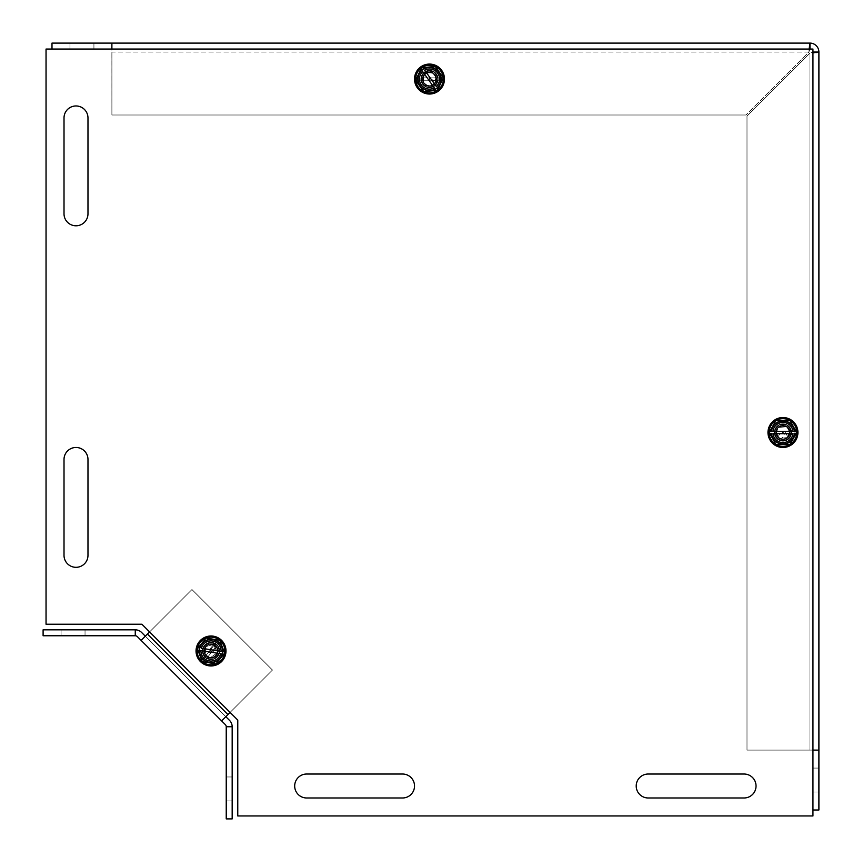 <?xml version="1.0" encoding="UTF-8"?>
<svg xmlns="http://www.w3.org/2000/svg" width="862" height="862" viewBox="0 0 862 862"><rect width="100%" height="100%" fill="white"/><g stroke="black" fill="none" stroke-linecap="round" stroke-linejoin="round"><path stroke-width="0.65" stroke-dasharray="4.31 3.23" d="M87.978 459.468A11.982 11.982 0 0 0 75.996 447.475A11.982 11.982 0 0 0 64.014 459.468L64.014 555.322A11.982 11.982 0 0 0 75.996 567.315A11.982 11.982 0 0 0 87.978 555.322L87.978 459.468A11.982 11.982 0 0 0 75.996 447.475A11.982 11.982 0 0 0 64.014 459.468L64.014 555.322A11.982 11.982 0 0 0 75.996 567.315A11.982 11.982 0 0 0 87.978 555.322L87.978 459.468L87.978 555.322M87.978 117.943A11.982 11.982 0 0 0 75.996 105.961A11.982 11.982 0 0 0 64.014 117.943L64.014 213.808A11.982 11.982 0 0 0 75.996 225.79A11.982 11.982 0 0 0 87.978 213.808L87.978 117.943A11.982 11.982 0 0 0 75.996 105.961A11.982 11.982 0 0 0 64.014 117.943L64.014 213.808A11.982 11.982 0 0 0 75.996 225.79A11.982 11.982 0 0 0 87.978 213.808L87.978 117.943L87.978 213.808M648.192 774.022A11.982 11.982 0 0 0 636.21 786.004A11.982 11.982 0 0 0 648.192 797.986L744.057 797.986A11.982 11.982 0 0 0 756.039 786.004A11.982 11.982 0 0 0 744.057 774.022L648.192 774.022A11.982 11.982 0 0 0 636.21 786.004A11.982 11.982 0 0 0 648.192 797.986L744.057 797.986A11.982 11.982 0 0 0 756.039 786.004A11.982 11.982 0 0 0 744.057 774.022L648.192 774.022L744.057 774.022M402.532 797.986A11.982 11.982 0 0 0 414.525 786.004A11.982 11.982 0 0 0 402.532 774.022L306.678 774.022A11.982 11.982 0 0 0 294.685 786.004A11.982 11.982 0 0 0 306.678 797.986L402.532 797.986A11.982 11.982 0 0 0 414.525 786.004A11.982 11.982 0 0 0 402.532 774.022L306.678 774.022A11.982 11.982 0 0 0 294.685 786.004A11.982 11.982 0 0 0 306.678 797.986L402.532 797.986L306.678 797.986M794.979 432.498A11.982 11.982 0 0 1 777.007 442.874A11.982 11.982 0 0 1 777.007 422.121A11.982 11.982 0 0 1 794.979 432.498A11.982 11.982 0 0 0 777.007 422.121A11.982 11.982 0 0 0 777.007 442.874A11.982 11.982 0 0 0 794.979 432.498A11.982 11.982 0 0 1 777.007 442.874A11.982 11.982 0 0 1 777.007 422.121A11.982 11.982 0 0 1 794.979 432.498A11.982 11.982 0 0 0 777.007 422.121A11.982 11.982 0 0 0 777.007 442.874A11.982 11.982 0 0 0 794.979 432.498M441.484 79.002A11.982 11.982 0 0 1 423.511 89.379A11.982 11.982 0 0 1 423.511 68.626A11.982 11.982 0 0 1 441.484 79.002A11.982 11.982 0 0 0 423.511 68.626A11.982 11.982 0 0 0 423.511 89.379A11.982 11.982 0 0 0 441.484 79.002A11.982 11.982 0 0 1 423.511 89.379A11.982 11.982 0 0 1 423.511 68.626A11.982 11.982 0 0 1 441.484 79.002A11.982 11.982 0 0 0 423.511 68.626A11.982 11.982 0 0 0 423.511 89.379A11.982 11.982 0 0 0 441.484 79.002M222.999 650.982A11.982 11.982 0 0 1 205.027 661.359A11.982 11.982 0 0 1 205.027 640.606A11.982 11.982 0 0 1 222.999 650.982A11.982 11.982 0 0 0 205.027 640.606A11.982 11.982 0 0 0 205.027 661.359A11.982 11.982 0 0 0 222.999 650.982A11.982 11.982 0 0 1 205.027 661.359A11.982 11.982 0 0 1 205.027 640.606A11.982 11.982 0 0 1 222.999 650.982A11.982 11.982 0 0 0 205.027 640.606A11.982 11.982 0 0 0 205.027 661.359A11.982 11.982 0 0 0 222.999 650.982M237.772 815.958L812.952 815.958L812.952 49.048L46.042 49.048L46.042 624.228L141.907 624.228L237.772 720.093L237.772 815.958L812.952 815.958L237.772 815.958L237.772 720.093L237.772 815.958M64.014 555.322L64.014 459.468M64.014 213.808L64.014 117.943M744.057 797.986L648.192 797.986M306.678 774.022L402.532 774.022M232.169 726.741L232.169 818.9L226.232 818.9L226.232 726.741L232.169 726.741A8.943 8.943 0 0 0 229.551 720.416L225.812 716.678L221.609 720.88L272.457 670.043L230.089 712.411L149.589 631.911L191.957 589.543L141.12 640.391L145.322 636.188L141.583 632.449A8.943 8.943 0 0 0 135.259 629.831L135.259 635.768A2.995 2.995 0 0 1 137.381 636.652L141.12 640.391L145.322 636.188L225.812 716.678L145.322 636.188L141.12 640.391L145.322 636.188M141.907 624.228L46.042 624.228L141.907 624.228L237.772 720.093M46.042 624.228L46.042 49.048L46.042 624.228M46.042 49.048L812.952 49.048L46.042 49.048M812.952 49.048L812.952 815.958L812.952 49.048M818.9 792.038L812.952 792.038L818.9 792.038L818.9 768.074L812.952 768.074L812.952 792.038L812.952 768.074L812.952 792.038L818.9 792.038L812.952 792.038L812.952 768.074L818.9 768.074L818.9 792.038L818.9 768.074L812.952 768.074L818.9 768.074L818.9 792.038M69.962 49.048L69.962 43.1L69.962 49.048L93.926 49.048L93.926 43.1L69.962 43.1L93.926 43.1L69.962 43.1L69.962 49.048L69.962 43.1L93.926 43.1L93.926 49.048L69.962 49.048L93.926 49.048L93.926 43.1L93.926 49.048L69.962 49.048M437.691 79.045A8.2 8.2 0 0 0 425.397 71.955A8.2 8.2 0 0 0 425.397 86.146A8.2 8.2 0 0 0 437.691 79.045A8.2 8.2 0 0 1 425.397 86.146A8.2 8.2 0 0 1 425.397 71.955A8.2 8.2 0 0 1 437.691 79.045A8.2 8.2 0 0 0 425.397 71.955A8.2 8.2 0 0 0 425.397 86.146A8.2 8.2 0 0 0 437.691 79.045A8.2 8.2 0 0 1 425.397 86.146A8.2 8.2 0 0 1 425.397 71.955A8.2 8.2 0 0 1 437.691 79.045M791.144 432.498A8.2 8.2 0 0 0 778.849 425.408A8.2 8.2 0 0 0 778.849 439.598A8.2 8.2 0 0 0 791.144 432.498A8.2 8.2 0 0 1 778.849 439.598A8.2 8.2 0 0 1 778.849 425.408A8.2 8.2 0 0 1 791.144 432.498A8.2 8.2 0 0 0 778.849 425.408A8.2 8.2 0 0 0 778.849 439.598A8.2 8.2 0 0 0 791.144 432.498A8.2 8.2 0 0 1 778.849 439.598A8.2 8.2 0 0 1 778.849 425.408A8.2 8.2 0 0 1 791.144 432.498M816.195 52.582L809.957 53.099L809.957 750.102L746.998 750.102L746.998 116.058L809.957 53.099L746.998 116.058L746.998 750.102L746.998 116.058L746.998 750.102L818.9 750.102L818.9 52.043L812.952 52.043L809.957 53.099L812.952 52.873M812.952 810.011L812.952 52.043L809.957 53.099L746.998 116.058L809.957 53.099L809.957 750.102L818.9 750.102L818.9 810.011L812.952 810.011L812.952 750.123L818.9 750.102L812.952 750.123L818.9 750.102L812.952 750.123L812.952 52.043A2.995 2.995 0 0 0 809.957 49.048L808.901 52.043L745.942 115.002L111.898 115.002L111.877 43.1L111.877 49.048L809.957 49.048L111.898 49.048L111.898 43.1L111.877 49.048L111.877 43.1L51.989 43.1L51.989 49.048L111.877 49.048L111.898 43.1M809.127 49.048L808.901 52.043L745.942 115.002L111.898 115.002L111.898 49.048L51.989 49.048M808.901 52.043L809.957 43.1L809.957 49.048L808.901 52.043L745.942 115.002L808.901 52.043L111.898 52.043L111.898 115.002L111.898 52.043L808.901 52.043M111.898 115.002L745.942 115.002L111.898 115.002M809.957 49.048A2.995 2.995 0 0 1 812.952 52.043M818.9 52.043A8.943 8.943 0 0 0 809.957 43.1M85.036 629.831L85.036 635.768L61.073 635.768L85.036 635.768L61.073 635.768L85.036 635.768L85.036 629.831L61.073 629.831L61.073 635.768L61.073 629.831L85.036 629.831L85.036 635.768L85.036 629.831L61.073 629.831L61.073 635.768L61.073 629.831L85.036 629.831M232.169 800.927L226.232 800.927L226.232 776.964L226.232 800.927L226.232 776.964L226.232 800.927L232.169 800.927L232.169 776.964L226.232 776.964L232.169 776.964L232.169 800.927L226.232 800.927L232.169 800.927L232.169 776.964L226.232 776.964L232.169 776.964L232.169 800.927M216.815 656.779A8.2 8.2 0 0 1 203.109 653.105A8.2 8.2 0 0 1 213.14 643.063A8.2 8.2 0 0 1 216.815 656.779A8.2 8.2 0 0 0 213.14 643.063A8.2 8.2 0 0 0 203.109 653.105A8.2 8.2 0 0 0 216.815 656.779A8.2 8.2 0 0 1 203.109 653.105A8.2 8.2 0 0 1 213.14 643.063A8.2 8.2 0 0 1 216.815 656.779A8.2 8.2 0 0 0 213.14 643.063A8.2 8.2 0 0 0 203.109 653.105A8.2 8.2 0 0 0 216.815 656.779M135.259 629.831L43.1 629.831L43.1 635.768L135.259 635.768M226.232 726.741A2.995 2.995 0 0 0 225.348 724.619L221.609 720.88L225.812 716.678M227.934 714.566L272.457 670.043L191.957 589.543L272.457 670.043L191.957 589.543L147.434 634.066L227.934 714.566L147.434 634.066L191.957 589.543L272.457 670.043L227.934 714.566L147.434 634.066M796.1 431.302L769.809 431.302L769.109 432.498L769.809 433.705L796.1 433.705L796.79 432.498L796.1 431.302L771.512 431.302A11.508 11.508 0 0 1 794.387 431.302L796.1 431.302L789.872 420.516L776.037 420.516L769.809 431.302M796.1 433.705L769.809 433.705L776.037 444.48L789.872 444.48L796.1 433.705L794.387 433.705A11.508 11.508 0 0 1 771.512 433.705L769.809 433.705M796.79 432.498L789.872 420.516A13.835 13.835 0 0 1 789.872 444.48A13.835 13.835 0 0 1 769.109 432.498L776.037 444.48L789.872 444.48L796.79 432.498L789.872 444.48L776.037 444.48L769.109 432.498A13.835 13.835 0 0 1 789.872 420.516L776.037 420.516L769.109 432.498L776.037 420.516L789.872 420.516L796.79 432.498M772.955 433.705A10.064 10.064 0 0 0 792.943 433.705L772.955 433.705M792.943 431.302A10.064 10.064 0 0 0 772.955 431.302L792.943 431.302M775.466 419.525A14.977 14.977 0 0 0 769.981 439.986A14.977 14.977 0 0 0 790.443 445.471A14.977 14.977 0 0 0 795.928 425.009A14.977 14.977 0 0 0 775.466 419.525M769.981 439.986A14.977 14.977 0 0 1 782.955 417.52A14.977 14.977 0 0 1 795.928 439.986A14.977 14.977 0 0 1 769.981 439.986M776.134 436.431A7.866 7.866 0 0 1 782.955 424.632A7.866 7.866 0 0 1 789.764 436.431A7.866 7.866 0 0 1 776.134 436.431M788.008 437.153A6.874 6.874 0 0 1 784.452 439.211L784.549 439.383A7.058 7.058 0 0 1 775.919 431.83A7.058 7.058 0 0 1 785.832 426.054A7.058 7.058 0 0 1 788.148 437.282A7.058 7.058 0 0 0 778.817 426.776A7.058 7.058 0 0 0 776.834 436.032A7.058 7.058 0 0 0 788.148 437.282A7.058 7.058 0 0 1 788.105 437.325L784.732 431.474L781.166 433.532L784.732 431.474L788.105 437.325A7.058 7.058 0 0 0 785.864 426.065A7.058 7.058 0 0 0 775.919 431.808A7.058 7.058 0 0 0 784.549 439.383A7.058 7.058 0 0 1 775.919 431.808A7.058 7.058 0 0 1 785.864 426.065A7.058 7.058 0 0 1 788.105 437.325A7.058 7.058 0 0 0 785.864 426.065A7.058 7.058 0 0 0 775.919 431.808A7.058 7.058 0 0 0 784.549 439.383A7.058 7.058 0 0 1 775.919 431.808A7.058 7.058 0 0 1 785.864 426.065A7.058 7.058 0 0 1 788.105 437.325A7.058 7.058 0 0 0 785.864 426.065A7.058 7.058 0 0 0 775.919 431.808A7.058 7.058 0 0 0 784.549 439.383A7.058 7.058 0 0 1 775.919 431.808A7.058 7.058 0 0 1 785.864 426.065A7.058 7.058 0 0 1 788.105 437.325M788.945 438.769A8.674 8.674 0 0 0 786.672 424.675A8.674 8.674 0 0 0 774.313 431.808A8.674 8.674 0 0 0 785.379 440.827A8.674 8.674 0 0 1 774.313 431.808A8.674 8.674 0 0 1 786.672 424.675A8.674 8.674 0 0 1 788.945 438.769A8.674 8.674 0 0 0 786.672 424.675A8.674 8.674 0 0 0 774.313 431.808A8.674 8.674 0 0 0 785.379 440.827A8.674 8.674 0 0 1 774.313 431.808A8.674 8.674 0 0 1 786.672 424.675A8.674 8.674 0 0 1 788.945 438.769A8.674 8.674 0 0 0 786.672 424.675A8.674 8.674 0 0 0 774.313 431.808A8.674 8.674 0 0 0 785.379 440.827A8.674 8.674 0 0 1 774.313 431.808A8.674 8.674 0 0 1 786.672 424.675A8.674 8.674 0 0 1 788.945 438.769M788.73 438.402A8.264 8.264 0 0 0 786.467 425.031A8.264 8.264 0 0 0 774.722 431.808A8.264 8.264 0 0 0 785.174 440.46M775.444 436.84A8.674 8.674 0 0 1 782.955 423.835A8.674 8.674 0 0 1 790.465 436.84A8.674 8.674 0 0 1 775.444 436.84A8.674 8.674 0 0 0 790.465 436.84A8.674 8.674 0 0 0 782.955 423.835A8.674 8.674 0 0 0 775.444 436.84A8.674 8.674 0 0 1 782.955 423.835A8.674 8.674 0 0 1 790.465 436.84A8.674 8.674 0 0 1 775.444 436.84A8.674 8.674 0 0 0 790.465 436.84A8.674 8.674 0 0 0 782.955 423.835A8.674 8.674 0 0 0 775.444 436.84A8.674 8.674 0 0 1 782.955 423.835A8.674 8.674 0 0 1 790.465 436.84A8.674 8.674 0 0 1 775.444 436.84A8.674 8.674 0 0 0 790.465 436.84A8.674 8.674 0 0 0 782.955 423.835A8.674 8.674 0 0 0 775.444 436.84A8.674 8.674 0 0 1 782.955 423.835A8.674 8.674 0 0 1 790.465 436.84A8.674 8.674 0 0 1 775.444 436.84A8.674 8.674 0 0 0 790.465 436.84A8.674 8.674 0 0 0 782.955 423.835A8.674 8.674 0 0 0 775.444 436.84A8.674 8.674 0 0 1 782.955 423.835A8.674 8.674 0 0 1 790.465 436.84A8.674 8.674 0 0 1 775.444 436.84A8.674 8.674 0 0 0 790.465 436.84A8.674 8.674 0 0 0 782.955 423.835A8.674 8.674 0 0 0 775.444 436.84A8.674 8.674 0 0 1 782.955 423.835A8.674 8.674 0 0 1 790.465 436.84A8.674 8.674 0 0 1 775.444 436.84A8.674 8.674 0 0 0 790.465 436.84A8.674 8.674 0 0 0 782.955 423.835A8.674 8.674 0 0 0 775.444 436.84A8.674 8.674 0 0 1 782.955 423.835A8.674 8.674 0 0 1 790.465 436.84A8.674 8.674 0 0 1 775.444 436.84A8.674 8.674 0 0 0 790.465 436.84A8.674 8.674 0 0 0 782.955 423.835A8.674 8.674 0 0 0 775.444 436.84A8.674 8.674 0 0 1 782.955 423.835A8.674 8.674 0 0 1 790.465 436.84A8.674 8.674 0 0 1 775.444 436.84A8.674 8.674 0 0 1 782.955 423.835A8.674 8.674 0 0 1 790.465 436.84A8.674 8.674 0 0 1 775.444 436.84M784.431 439.189A6.842 6.842 0 0 1 776.134 431.808A6.842 6.842 0 0 1 785.756 426.259A6.842 6.842 0 0 1 787.997 437.131C790.432 427.757 787.415 424.363 778.936 426.959C774.291 433.952 776.123 438.025 784.431 439.189C775.186 441.624 772.977 425.85 782.545 425.666C789.549 427.38 791.359 431.205 787.997 437.131L789.657 431.097C790.659 429.47 784.345 421.981 777.416 428.468C774.809 434.998 777.147 438.575 784.431 439.189C775.121 441.603 773.139 425.882 782.351 425.677C789.463 427.272 791.348 431.086 787.997 437.131M442.648 77.849L416.357 77.849L415.667 79.045L416.357 80.252L442.648 80.252L443.337 79.045L442.648 77.849L416.357 77.849L422.585 67.064A13.835 13.835 0 0 1 436.42 67.064L422.585 67.064L415.667 79.045L422.585 91.027L436.42 91.027L442.648 80.252L416.357 80.252L422.585 91.027A13.835 13.835 0 0 1 422.585 67.064L436.42 67.064A13.835 13.835 0 0 1 443.337 79.045L442.648 77.849M418.059 80.252A11.508 11.508 0 0 0 440.945 80.252M440.945 77.849A11.508 11.508 0 0 0 418.059 77.849M419.503 80.252A10.064 10.064 0 0 0 439.491 80.252M439.491 77.849A10.064 10.064 0 0 0 419.503 77.849M422.014 66.072A14.977 14.977 0 0 0 416.529 86.534A14.977 14.977 0 0 0 436.991 92.019A14.977 14.977 0 0 0 442.475 71.557A14.977 14.977 0 0 0 422.014 66.072M436.42 91.027A13.835 13.835 0 0 1 422.585 91.027L436.42 91.027L443.337 79.045A13.835 13.835 0 0 1 436.42 91.027M416.529 86.534A14.977 14.977 0 0 1 429.502 64.068A14.977 14.977 0 0 1 442.475 86.534A14.977 14.977 0 0 1 416.529 86.534M422.682 82.978A7.866 7.866 0 0 1 429.502 71.18A7.866 7.866 0 0 1 436.312 82.978A7.866 7.866 0 0 1 422.682 82.978M434.556 83.7A6.874 6.874 0 0 1 431 85.758L431.097 85.931A7.058 7.058 0 0 1 422.466 78.377A7.058 7.058 0 0 1 432.379 72.602A7.058 7.058 0 0 1 434.696 83.829A7.058 7.058 0 0 0 425.365 73.324A7.058 7.058 0 0 0 423.382 82.58A7.058 7.058 0 0 0 434.696 83.829A7.058 7.058 0 0 1 434.653 83.873L431.28 78.022L427.714 80.08L431.28 78.022L434.653 83.873A7.058 7.058 0 0 0 432.412 72.613A7.058 7.058 0 0 0 422.477 78.356A7.058 7.058 0 0 0 431.097 85.931A7.058 7.058 0 0 1 422.477 78.356A7.058 7.058 0 0 1 432.412 72.613A7.058 7.058 0 0 1 434.653 83.873A7.058 7.058 0 0 0 432.412 72.613A7.058 7.058 0 0 0 422.477 78.356A7.058 7.058 0 0 0 431.097 85.931A7.058 7.058 0 0 1 422.477 78.356A7.058 7.058 0 0 1 432.412 72.613A7.058 7.058 0 0 1 434.653 83.873A7.058 7.058 0 0 0 432.412 72.613A7.058 7.058 0 0 0 422.477 78.356A7.058 7.058 0 0 0 431.097 85.931A7.058 7.058 0 0 1 422.477 78.356A7.058 7.058 0 0 1 432.412 72.613A7.058 7.058 0 0 1 434.653 83.873M435.493 85.316A8.674 8.674 0 0 0 433.22 71.223A8.674 8.674 0 0 0 420.861 78.356A8.674 8.674 0 0 0 431.927 87.374A8.674 8.674 0 0 1 420.861 78.356A8.674 8.674 0 0 1 433.22 71.223A8.674 8.674 0 0 1 435.493 85.316A8.674 8.674 0 0 0 433.22 71.223A8.674 8.674 0 0 0 420.861 78.356A8.674 8.674 0 0 0 431.927 87.374A8.674 8.674 0 0 1 420.861 78.356A8.674 8.674 0 0 1 433.22 71.223A8.674 8.674 0 0 1 435.493 85.316A8.674 8.674 0 0 0 433.22 71.223A8.674 8.674 0 0 0 420.861 78.356A8.674 8.674 0 0 0 431.927 87.374A8.674 8.674 0 0 1 420.861 78.356A8.674 8.674 0 0 1 433.22 71.223A8.674 8.674 0 0 1 435.493 85.316M435.278 84.95A8.264 8.264 0 0 0 433.015 71.578A8.264 8.264 0 0 0 421.27 78.356A8.264 8.264 0 0 0 431.722 87.008M421.992 83.388A8.674 8.674 0 0 1 429.502 70.382A8.674 8.674 0 0 1 437.012 83.388A8.674 8.674 0 0 1 421.992 83.388A8.674 8.674 0 0 0 437.012 83.388A8.674 8.674 0 0 0 429.502 70.382A8.674 8.674 0 0 0 421.992 83.388A8.674 8.674 0 0 1 429.502 70.382A8.674 8.674 0 0 1 437.012 83.388A8.674 8.674 0 0 1 421.992 83.388A8.674 8.674 0 0 0 437.012 83.388A8.674 8.674 0 0 0 429.502 70.382A8.674 8.674 0 0 0 421.992 83.388A8.674 8.674 0 0 1 429.502 70.382A8.674 8.674 0 0 1 437.012 83.388A8.674 8.674 0 0 1 421.992 83.388A8.674 8.674 0 0 0 437.012 83.388A8.674 8.674 0 0 0 429.502 70.382A8.674 8.674 0 0 0 421.992 83.388A8.674 8.674 0 0 1 429.502 70.382A8.674 8.674 0 0 1 437.012 83.388A8.674 8.674 0 0 1 421.992 83.388A8.674 8.674 0 0 0 437.012 83.388A8.674 8.674 0 0 0 429.502 70.382A8.674 8.674 0 0 0 421.992 83.388A8.674 8.674 0 0 1 429.502 70.382A8.674 8.674 0 0 1 437.012 83.388A8.674 8.674 0 0 1 421.992 83.388A8.674 8.674 0 0 0 437.012 83.388A8.674 8.674 0 0 0 429.502 70.382A8.674 8.674 0 0 0 421.992 83.388A8.674 8.674 0 0 1 429.502 70.382A8.674 8.674 0 0 1 437.012 83.388A8.674 8.674 0 0 1 421.992 83.388A8.674 8.674 0 0 0 437.012 83.388A8.674 8.674 0 0 0 429.502 70.382A8.674 8.674 0 0 0 421.992 83.388A8.674 8.674 0 0 1 429.502 70.382A8.674 8.674 0 0 1 437.012 83.388A8.674 8.674 0 0 1 421.992 83.388A8.674 8.674 0 0 0 437.012 83.388A8.674 8.674 0 0 0 429.502 70.382A8.674 8.674 0 0 0 421.992 83.388A8.674 8.674 0 0 1 429.502 70.382A8.674 8.674 0 0 1 437.012 83.388A8.674 8.674 0 0 1 421.992 83.388A8.674 8.674 0 0 1 429.502 70.382A8.674 8.674 0 0 1 437.012 83.388A8.674 8.674 0 0 1 421.992 83.388M430.978 85.737A6.842 6.842 0 0 1 422.692 78.356A6.842 6.842 0 0 1 432.304 72.807A6.842 6.842 0 0 1 434.545 83.679C438.208 80.608 437.099 76.858 431.215 72.419C420.43 69.639 420.182 88.269 430.978 85.737C422.218 87.967 419.266 74.046 428.328 72.3C435.719 73.184 437.799 76.977 434.545 83.679C437.465 75.802 435.073 72.085 427.38 72.537C418.91 75.145 423.393 88.215 430.978 85.737L425.591 84.67C421.55 80.619 421.733 76.75 426.13 73.087L431.032 72.376C436.474 74.811 437.648 78.582 434.545 83.679M436.172 90.435L435.181 89.055M434.34 87.881L422.714 71.621M421.874 70.436L420.882 69.057M438.122 89.045L437.131 87.655M436.291 86.48L424.664 70.221M423.824 69.046L422.833 67.656M437.551 90.305L423.781 91.652L415.732 80.392L421.453 67.796L435.224 66.449L443.273 77.709L437.551 90.305M428.048 64.144A14.977 14.977 0 0 0 417.316 87.762A14.977 14.977 0 0 0 443.133 85.241A14.977 14.977 0 0 0 428.048 64.144M428.737 71.223A7.866 7.866 0 0 0 423.102 83.625A7.866 7.866 0 0 0 436.657 82.299A7.866 7.866 0 0 0 428.737 71.223M436.226 80.457A6.874 6.874 0 0 0 435.827 76.362L436.021 76.352A7.058 7.058 0 0 0 424.858 73.723A7.058 7.058 0 0 0 425.925 85.144A7.058 7.058 0 0 0 436.409 80.5A7.058 7.058 0 0 1 422.434 79.024A7.058 7.058 0 0 1 428.813 72.02A7.058 7.058 0 0 1 436.409 80.5A7.058 7.058 0 0 0 436.42 80.435L429.696 81.093L429.298 76.998L429.696 81.093L436.42 80.435A7.058 7.058 0 0 1 425.957 85.155A7.058 7.058 0 0 1 424.847 73.733A7.058 7.058 0 0 1 436.021 76.352A7.058 7.058 0 0 0 424.847 73.733A7.058 7.058 0 0 0 425.957 85.155A7.058 7.058 0 0 0 436.42 80.435A7.058 7.058 0 0 1 425.957 85.155A7.058 7.058 0 0 1 424.847 73.733A7.058 7.058 0 0 1 436.021 76.352A7.058 7.058 0 0 0 424.847 73.733A7.058 7.058 0 0 0 425.957 85.155A7.058 7.058 0 0 0 436.42 80.435A7.058 7.058 0 0 1 425.957 85.155A7.058 7.058 0 0 1 424.847 73.733A7.058 7.058 0 0 1 436.021 76.352A7.058 7.058 0 0 0 424.847 73.733A7.058 7.058 0 0 0 425.957 85.155A7.058 7.058 0 0 0 436.42 80.435M438.079 80.274A8.674 8.674 0 0 1 425.3 86.631A8.674 8.674 0 0 1 423.91 72.419A8.674 8.674 0 0 1 437.68 76.19A8.674 8.674 0 0 0 423.91 72.419A8.674 8.674 0 0 0 425.3 86.631A8.674 8.674 0 0 0 438.079 80.274A8.674 8.674 0 0 1 425.3 86.631A8.674 8.674 0 0 1 423.91 72.419A8.674 8.674 0 0 1 437.68 76.19A8.674 8.674 0 0 0 423.91 72.419A8.674 8.674 0 0 0 425.3 86.631A8.674 8.674 0 0 0 438.079 80.274A8.674 8.674 0 0 1 425.3 86.631A8.674 8.674 0 0 1 423.91 72.419A8.674 8.674 0 0 1 437.68 76.19A8.674 8.674 0 0 0 423.91 72.419A8.674 8.674 0 0 0 425.3 86.631A8.674 8.674 0 0 0 438.079 80.274M437.659 80.317A8.264 8.264 0 0 1 425.462 86.254A8.264 8.264 0 0 1 424.147 72.753A8.264 8.264 0 0 1 437.26 76.222M428.662 70.415A8.674 8.674 0 0 0 422.445 84.088A8.674 8.674 0 0 0 437.39 82.633A8.674 8.674 0 0 0 428.662 70.415A8.674 8.674 0 0 1 437.39 82.633A8.674 8.674 0 0 1 422.445 84.088A8.674 8.674 0 0 1 428.662 70.415A8.674 8.674 0 0 0 422.445 84.088A8.674 8.674 0 0 0 437.39 82.633A8.674 8.674 0 0 0 428.662 70.415A8.674 8.674 0 0 1 437.39 82.633A8.674 8.674 0 0 1 422.445 84.088A8.674 8.674 0 0 1 428.662 70.415A8.674 8.674 0 0 0 422.445 84.088A8.674 8.674 0 0 0 437.39 82.633A8.674 8.674 0 0 0 428.662 70.415A8.674 8.674 0 0 1 437.39 82.633A8.674 8.674 0 0 1 422.445 84.088A8.674 8.674 0 0 1 428.662 70.415A8.674 8.674 0 0 0 422.445 84.088A8.674 8.674 0 0 0 437.39 82.633A8.674 8.674 0 0 0 428.662 70.415A8.674 8.674 0 0 1 437.39 82.633A8.674 8.674 0 0 1 422.445 84.088A8.674 8.674 0 0 1 428.662 70.415A8.674 8.674 0 0 0 422.445 84.088A8.674 8.674 0 0 0 437.39 82.633A8.674 8.674 0 0 0 428.662 70.415A8.674 8.674 0 0 1 437.39 82.633A8.674 8.674 0 0 1 422.445 84.088A8.674 8.674 0 0 1 428.662 70.415A8.674 8.674 0 0 0 422.445 84.088A8.674 8.674 0 0 0 437.39 82.633A8.674 8.674 0 0 0 428.662 70.415A8.674 8.674 0 0 1 437.39 82.633A8.674 8.674 0 0 1 422.445 84.088A8.674 8.674 0 0 1 428.662 70.415A8.674 8.674 0 0 0 422.445 84.088A8.674 8.674 0 0 0 437.39 82.633A8.674 8.674 0 0 0 428.662 70.415A8.674 8.674 0 0 1 437.39 82.633A8.674 8.674 0 0 1 422.445 84.088A8.674 8.674 0 0 1 428.662 70.415A8.674 8.674 0 0 0 422.445 84.088A8.674 8.674 0 0 0 437.39 82.633A8.674 8.674 0 0 0 428.662 70.415A8.674 8.674 0 0 0 422.445 84.088A8.674 8.674 0 0 0 437.39 82.633A8.674 8.674 0 0 0 428.662 70.415M435.795 76.373A6.842 6.842 0 0 0 424.977 73.916A6.842 6.842 0 0 0 426.043 84.961A6.842 6.842 0 0 0 436.194 80.457C433.209 89.723 421.755 85.467 422.649 79.002C425.634 71.158 430.019 70.285 435.795 76.373C432.401 67.419 418.296 74.811 423.705 82.698C429.168 87.396 433.338 86.653 436.194 80.457C433.026 86.814 428.791 87.439 423.511 82.364C418.716 74.391 432.228 67.689 435.795 76.373C432.401 67.419 418.296 74.811 423.705 82.698C429.168 87.396 433.338 86.653 436.194 80.457M223.808 654.236L222.127 653.967M220.704 653.741L200.965 650.584M199.531 650.357L197.851 650.088M224.195 651.877L222.504 651.607M221.081 651.37L201.342 648.213M199.909 647.987L198.228 647.718M224.68 653.159L215.963 663.902L202.301 661.714L197.355 648.795L206.083 638.052L219.745 640.24L224.68 653.159M199.391 641.533A14.977 14.977 0 0 0 208.658 665.766A14.977 14.977 0 0 0 225.014 645.627A14.977 14.977 0 0 0 199.391 641.533M204.919 646.015A7.866 7.866 0 0 0 209.778 658.751A7.866 7.866 0 0 0 218.366 648.17A7.866 7.866 0 0 0 204.919 646.015M213.539 644.614L209.52 644.302C202.915 648.116 202.548 652.448 208.432 657.318C216.071 657.943 218.84 654.581 216.739 647.211C218.323 654.764 215.866 658.234 209.358 657.62C200.124 655.67 204.822 640.897 213.539 644.614C205.21 640.671 199.941 655.605 209.358 657.62C216.599 657.286 219.056 653.816 216.739 647.211C219.788 651.791 217.817 655.336 210.802 657.825C200.609 658.148 203.615 640.617 213.539 644.614A6.842 6.842 0 0 0 204.186 650.594A6.842 6.842 0 0 0 212.806 657.587A6.842 6.842 0 0 0 213.56 644.593L213.69 644.442A7.058 7.058 0 0 0 203.971 650.541A7.058 7.058 0 0 0 212.839 657.803A7.058 7.058 0 0 0 216.912 647.082A7.058 7.058 0 0 1 206.04 655.982A7.058 7.058 0 0 1 205.544 646.522A7.058 7.058 0 0 1 216.912 647.082A7.058 7.058 0 0 0 216.879 647.028L212.612 652.275L209.423 649.679L213.56 644.593L209.423 649.679L212.612 652.275L216.879 647.028A7.058 7.058 0 0 1 212.882 657.792A7.058 7.058 0 0 1 203.971 650.551A7.058 7.058 0 0 1 213.69 644.442A7.058 7.058 0 0 0 203.971 650.551A7.058 7.058 0 0 0 212.882 657.792A7.058 7.058 0 0 0 216.879 647.028A7.058 7.058 0 0 1 212.882 657.792A7.058 7.058 0 0 1 203.971 650.551A7.058 7.058 0 0 1 213.69 644.442A7.058 7.058 0 0 0 203.971 650.551A7.058 7.058 0 0 0 212.882 657.792A7.058 7.058 0 0 0 216.879 647.028A7.058 7.058 0 0 1 212.882 657.792A7.058 7.058 0 0 1 203.971 650.551A7.058 7.058 0 0 1 213.69 644.442A7.058 7.058 0 0 0 203.971 650.551A7.058 7.058 0 0 0 212.882 657.792A7.058 7.058 0 0 0 216.879 647.028M217.924 645.735A8.674 8.674 0 0 1 213.464 659.301A8.674 8.674 0 0 1 202.376 650.293A8.674 8.674 0 0 1 214.735 643.149A8.674 8.674 0 0 0 202.376 650.293A8.674 8.674 0 0 0 213.464 659.301A8.674 8.674 0 0 0 217.924 645.735A8.674 8.674 0 0 1 213.464 659.301A8.674 8.674 0 0 1 202.376 650.293A8.674 8.674 0 0 1 214.735 643.149A8.674 8.674 0 0 0 202.376 650.293A8.674 8.674 0 0 0 213.464 659.301A8.674 8.674 0 0 0 217.924 645.735A8.674 8.674 0 0 1 213.464 659.301A8.674 8.674 0 0 1 202.376 650.293A8.674 8.674 0 0 1 214.735 643.149A8.674 8.674 0 0 0 202.376 650.293A8.674 8.674 0 0 0 213.464 659.301A8.674 8.674 0 0 0 217.924 645.735M217.666 646.069A8.264 8.264 0 0 1 213.313 658.913A8.264 8.264 0 0 1 202.785 650.357A8.264 8.264 0 0 1 214.466 643.472M204.294 645.509A8.674 8.674 0 0 0 209.649 659.538A8.674 8.674 0 0 0 219.12 647.879A8.674 8.674 0 0 0 204.294 645.509A8.674 8.674 0 0 1 219.12 647.879A8.674 8.674 0 0 1 209.649 659.538A8.674 8.674 0 0 1 204.294 645.509A8.674 8.674 0 0 0 209.649 659.538A8.674 8.674 0 0 0 219.12 647.879A8.674 8.674 0 0 0 204.294 645.509A8.674 8.674 0 0 1 219.12 647.879A8.674 8.674 0 0 1 209.649 659.538A8.674 8.674 0 0 1 204.294 645.509A8.674 8.674 0 0 0 209.649 659.538A8.674 8.674 0 0 0 219.12 647.879A8.674 8.674 0 0 0 204.294 645.509A8.674 8.674 0 0 1 219.12 647.879A8.674 8.674 0 0 1 209.649 659.538A8.674 8.674 0 0 1 204.294 645.509A8.674 8.674 0 0 0 209.649 659.538A8.674 8.674 0 0 0 219.12 647.879A8.674 8.674 0 0 0 204.294 645.509A8.674 8.674 0 0 1 219.12 647.879A8.674 8.674 0 0 1 209.649 659.538A8.674 8.674 0 0 1 204.294 645.509A8.674 8.674 0 0 0 209.649 659.538A8.674 8.674 0 0 0 219.12 647.879A8.674 8.674 0 0 0 204.294 645.509A8.674 8.674 0 0 1 219.12 647.879A8.674 8.674 0 0 1 209.649 659.538A8.674 8.674 0 0 1 204.294 645.509A8.674 8.674 0 0 0 209.649 659.538A8.674 8.674 0 0 0 219.12 647.879A8.674 8.674 0 0 0 204.294 645.509A8.674 8.674 0 0 1 219.12 647.879A8.674 8.674 0 0 1 209.649 659.538A8.674 8.674 0 0 1 204.294 645.509A8.674 8.674 0 0 0 209.649 659.538A8.674 8.674 0 0 0 219.12 647.879A8.674 8.674 0 0 0 204.294 645.509A8.674 8.674 0 0 1 219.12 647.879A8.674 8.674 0 0 1 209.649 659.538A8.674 8.674 0 0 1 204.294 645.509A8.674 8.674 0 0 0 209.649 659.538A8.674 8.674 0 0 0 219.12 647.879A8.674 8.674 0 0 0 204.294 645.509A8.674 8.674 0 0 0 209.649 659.538A8.674 8.674 0 0 0 219.12 647.879A8.674 8.674 0 0 0 204.294 645.509M795.928 439.986A14.977 14.977 0 0 0 782.955 417.52A14.977 14.977 0 0 0 769.981 439.986A14.977 14.977 0 0 0 795.928 439.986M789.764 436.431A7.866 7.866 0 0 0 782.955 424.632A7.866 7.866 0 0 0 776.134 436.431A7.866 7.866 0 0 0 789.764 436.431M781.468 439.189C787.674 439.458 790.185 436.161 788.999 429.298C785.454 424.804 781.597 424.524 777.427 428.446L776.102 432.455L777.901 437.131L776.102 432.649L777.546 428.295C781.92 424.438 785.799 424.891 789.172 429.642C790.379 436.032 787.814 439.211 781.468 439.189C788.482 438.618 790.939 435.202 788.805 428.953C786.176 422.261 771.091 426.615 777.901 437.131C775.466 427.757 778.494 424.363 786.963 426.959C791.607 433.952 789.775 438.025 781.468 439.189A6.842 6.842 0 0 0 789.764 431.808A6.842 6.842 0 0 0 780.142 426.259A6.842 6.842 0 0 0 781.446 439.211L781.349 439.383A7.058 7.058 0 0 0 789.98 431.83A7.058 7.058 0 0 0 780.078 426.054A7.058 7.058 0 0 0 777.75 437.282A7.058 7.058 0 0 1 787.081 426.776A7.058 7.058 0 0 1 789.064 436.032A7.058 7.058 0 0 1 777.75 437.282A7.058 7.058 0 0 0 777.793 437.325L781.166 431.474L784.732 433.532L781.446 439.211L784.732 433.532L781.166 431.474L777.793 437.325A7.058 7.058 0 0 1 780.035 426.065A7.058 7.058 0 0 1 789.98 431.808A7.058 7.058 0 0 1 781.349 439.383A7.058 7.058 0 0 0 789.98 431.808A7.058 7.058 0 0 0 780.035 426.065A7.058 7.058 0 0 0 777.793 437.325A7.058 7.058 0 0 1 780.035 426.065A7.058 7.058 0 0 1 789.98 431.808A7.058 7.058 0 0 1 781.349 439.383A7.058 7.058 0 0 0 789.98 431.808A7.058 7.058 0 0 0 780.035 426.065A7.058 7.058 0 0 0 777.793 437.325A7.058 7.058 0 0 1 780.035 426.065A7.058 7.058 0 0 1 789.98 431.808A7.058 7.058 0 0 1 781.349 439.383A7.058 7.058 0 0 0 789.98 431.808A7.058 7.058 0 0 0 780.035 426.065A7.058 7.058 0 0 0 777.793 437.325M776.964 438.769A8.674 8.674 0 0 1 779.226 424.675A8.674 8.674 0 0 1 791.596 431.808A8.674 8.674 0 0 1 780.519 440.827A8.674 8.674 0 0 0 791.596 431.808A8.674 8.674 0 0 0 779.226 424.675A8.674 8.674 0 0 0 776.964 438.769A8.674 8.674 0 0 1 779.226 424.675A8.674 8.674 0 0 1 791.596 431.808A8.674 8.674 0 0 1 780.519 440.827A8.674 8.674 0 0 0 791.596 431.808A8.674 8.674 0 0 0 779.226 424.675A8.674 8.674 0 0 0 776.964 438.769A8.674 8.674 0 0 1 779.226 424.675A8.674 8.674 0 0 1 791.596 431.808A8.674 8.674 0 0 1 780.519 440.827A8.674 8.674 0 0 0 791.596 431.808A8.674 8.674 0 0 0 779.226 424.675A8.674 8.674 0 0 0 776.964 438.769M777.168 438.402A8.264 8.264 0 0 1 779.431 425.031A8.264 8.264 0 0 1 791.187 431.808A8.264 8.264 0 0 1 780.735 440.46M790.465 436.84A8.674 8.674 0 0 0 782.955 423.835A8.674 8.674 0 0 0 775.444 436.84A8.674 8.674 0 0 0 790.465 436.84A8.674 8.674 0 0 1 775.444 436.84A8.674 8.674 0 0 1 782.955 423.835A8.674 8.674 0 0 1 790.465 436.84A8.674 8.674 0 0 0 782.955 423.835A8.674 8.674 0 0 0 775.444 436.84A8.674 8.674 0 0 0 790.465 436.84A8.674 8.674 0 0 1 775.444 436.84A8.674 8.674 0 0 1 782.955 423.835A8.674 8.674 0 0 1 790.465 436.84A8.674 8.674 0 0 0 782.955 423.835A8.674 8.674 0 0 0 775.444 436.84A8.674 8.674 0 0 0 790.465 436.84A8.674 8.674 0 0 1 775.444 436.84A8.674 8.674 0 0 1 782.955 423.835A8.674 8.674 0 0 1 790.465 436.84A8.674 8.674 0 0 0 782.955 423.835A8.674 8.674 0 0 0 775.444 436.84A8.674 8.674 0 0 0 790.465 436.84A8.674 8.674 0 0 1 775.444 436.84A8.674 8.674 0 0 1 782.955 423.835A8.674 8.674 0 0 1 790.465 436.84A8.674 8.674 0 0 0 782.955 423.835A8.674 8.674 0 0 0 775.444 436.84A8.674 8.674 0 0 0 790.465 436.84A8.674 8.674 0 0 1 775.444 436.84A8.674 8.674 0 0 1 782.955 423.835A8.674 8.674 0 0 1 790.465 436.84A8.674 8.674 0 0 0 782.955 423.835A8.674 8.674 0 0 0 775.444 436.84A8.674 8.674 0 0 0 790.465 436.84A8.674 8.674 0 0 1 775.444 436.84A8.674 8.674 0 0 1 782.955 423.835A8.674 8.674 0 0 1 790.465 436.84A8.674 8.674 0 0 0 782.955 423.835A8.674 8.674 0 0 0 775.444 436.84A8.674 8.674 0 0 0 790.465 436.84A8.674 8.674 0 0 1 775.444 436.84A8.674 8.674 0 0 1 782.955 423.835A8.674 8.674 0 0 1 790.465 436.84A8.674 8.674 0 0 0 782.955 423.835A8.674 8.674 0 0 0 775.444 436.84A8.674 8.674 0 0 0 790.465 436.84A8.674 8.674 0 0 0 782.955 423.835A8.674 8.674 0 0 0 775.444 436.84A8.674 8.674 0 0 0 790.465 436.84M203.788 662.016L220.133 641.425L219.627 640.143L218.258 639.938L201.913 660.529L202.419 661.811L203.788 662.016L220.133 641.425L224.713 653.008A13.835 13.835 0 0 1 216.103 663.848L224.713 653.008L219.627 640.143L205.943 638.106L197.333 648.946L201.913 660.529L218.258 639.938L205.943 638.106A13.835 13.835 0 0 1 224.713 653.008L216.103 663.848A13.835 13.835 0 0 1 202.419 661.811L203.788 662.016M217.202 641.274A11.508 11.508 0 0 0 202.969 659.193M204.844 660.68A11.508 11.508 0 0 0 219.077 642.761M216.297 642.405A10.064 10.064 0 0 0 203.863 658.062M205.749 659.549A10.064 10.064 0 0 0 218.172 643.892M225.833 653.18A14.977 14.977 0 0 0 213.226 636.167A14.977 14.977 0 0 0 196.202 648.774A14.977 14.977 0 0 0 208.82 665.798A14.977 14.977 0 0 0 225.833 653.18M197.333 648.946A13.835 13.835 0 0 1 205.943 638.106L197.333 648.946L202.419 661.811A13.835 13.835 0 0 1 197.333 648.946M213.226 636.167A14.977 14.977 0 0 1 222.752 660.292A14.977 14.977 0 0 1 197.086 656.478A14.977 14.977 0 0 1 213.226 636.167M212.181 643.203A7.866 7.866 0 0 1 217.181 655.874A7.866 7.866 0 0 1 203.701 653.87A7.866 7.866 0 0 1 212.181 643.203M204.865 647.987C208.766 639.184 222.31 647.416 216.728 654.754C211.061 659.333 206.902 658.428 204.262 652.049C206.805 658.374 210.931 659.333 216.621 654.915C222.428 647.308 208.712 639.227 204.865 647.987C208.712 639.227 222.428 647.308 216.621 654.915C210.931 659.333 206.805 658.374 204.262 652.049C205.178 657.62 209.078 658.848 215.953 655.723C223.161 649.646 209.8 638.009 204.865 647.987A6.842 6.842 0 0 1 215.802 646.08A6.842 6.842 0 0 1 214.175 657.059A6.842 6.842 0 0 1 204.833 647.976L204.639 647.955A7.058 7.058 0 0 1 215.92 645.897A7.058 7.058 0 0 1 214.282 657.243A7.058 7.058 0 0 1 204.046 652.081A7.058 7.058 0 0 0 218.075 651.306A7.058 7.058 0 0 0 212.063 643.989A7.058 7.058 0 0 0 204.046 652.081A7.058 7.058 0 0 1 204.035 652.017L210.716 653.008L211.319 648.946L210.716 653.008L204.035 652.017A7.058 7.058 0 0 0 214.25 657.264A7.058 7.058 0 0 0 215.931 645.907A7.058 7.058 0 0 0 204.639 647.955A7.058 7.058 0 0 1 215.931 645.907A7.058 7.058 0 0 1 214.25 657.264A7.058 7.058 0 0 1 204.035 652.017A7.058 7.058 0 0 0 214.25 657.264A7.058 7.058 0 0 0 215.931 645.907A7.058 7.058 0 0 0 204.639 647.955A7.058 7.058 0 0 1 215.931 645.907A7.058 7.058 0 0 1 214.25 657.264A7.058 7.058 0 0 1 204.035 652.017A7.058 7.058 0 0 0 214.25 657.264A7.058 7.058 0 0 0 215.931 645.907A7.058 7.058 0 0 0 204.639 647.955A7.058 7.058 0 0 1 215.931 645.907A7.058 7.058 0 0 1 214.25 657.264A7.058 7.058 0 0 1 204.035 652.017M202.387 651.78A8.674 8.674 0 0 0 214.843 658.762A8.674 8.674 0 0 0 216.933 644.636A8.674 8.674 0 0 0 202.99 647.707A8.674 8.674 0 0 1 216.933 644.636A8.674 8.674 0 0 1 214.843 658.762A8.674 8.674 0 0 1 202.387 651.78A8.674 8.674 0 0 0 214.843 658.762A8.674 8.674 0 0 0 216.933 644.636A8.674 8.674 0 0 0 202.99 647.707A8.674 8.674 0 0 1 216.933 644.636A8.674 8.674 0 0 1 214.843 658.762A8.674 8.674 0 0 1 202.387 651.78A8.674 8.674 0 0 0 214.843 658.762A8.674 8.674 0 0 0 216.933 644.636A8.674 8.674 0 0 0 202.99 647.707A8.674 8.674 0 0 1 216.933 644.636A8.674 8.674 0 0 1 214.843 658.762A8.674 8.674 0 0 1 202.387 651.78M202.807 651.834A8.264 8.264 0 0 0 214.692 658.385A8.264 8.264 0 0 0 216.685 644.959A8.264 8.264 0 0 0 203.41 647.771M212.3 642.405A8.674 8.674 0 0 1 217.817 656.37A8.674 8.674 0 0 1 202.958 654.161A8.674 8.674 0 0 1 212.3 642.405A8.674 8.674 0 0 0 202.958 654.161A8.674 8.674 0 0 0 217.817 656.37A8.674 8.674 0 0 0 212.3 642.405A8.674 8.674 0 0 1 217.817 656.37A8.674 8.674 0 0 1 202.958 654.161A8.674 8.674 0 0 1 212.3 642.405A8.674 8.674 0 0 0 202.958 654.161A8.674 8.674 0 0 0 217.817 656.37A8.674 8.674 0 0 0 212.3 642.405A8.674 8.674 0 0 1 217.817 656.37A8.674 8.674 0 0 1 202.958 654.161A8.674 8.674 0 0 1 212.3 642.405A8.674 8.674 0 0 0 202.958 654.161A8.674 8.674 0 0 0 217.817 656.37A8.674 8.674 0 0 0 212.3 642.405A8.674 8.674 0 0 1 217.817 656.37A8.674 8.674 0 0 1 202.958 654.161A8.674 8.674 0 0 1 212.3 642.405A8.674 8.674 0 0 0 202.958 654.161A8.674 8.674 0 0 0 217.817 656.37A8.674 8.674 0 0 0 212.3 642.405A8.674 8.674 0 0 1 217.817 656.37A8.674 8.674 0 0 1 202.958 654.161A8.674 8.674 0 0 1 212.3 642.405A8.674 8.674 0 0 0 202.958 654.161A8.674 8.674 0 0 0 217.817 656.37A8.674 8.674 0 0 0 212.3 642.405A8.674 8.674 0 0 1 217.817 656.37A8.674 8.674 0 0 1 202.958 654.161A8.674 8.674 0 0 1 212.3 642.405A8.674 8.674 0 0 0 202.958 654.161A8.674 8.674 0 0 0 217.817 656.37A8.674 8.674 0 0 0 212.3 642.405A8.674 8.674 0 0 1 217.817 656.37A8.674 8.674 0 0 1 202.958 654.161A8.674 8.674 0 0 1 212.3 642.405A8.674 8.674 0 0 0 202.958 654.161A8.674 8.674 0 0 0 217.817 656.37A8.674 8.674 0 0 0 212.3 642.405A8.674 8.674 0 0 1 217.817 656.37A8.674 8.674 0 0 1 202.958 654.161A8.674 8.674 0 0 1 212.3 642.405A8.674 8.674 0 0 1 217.817 656.37A8.674 8.674 0 0 1 202.958 654.161A8.674 8.674 0 0 1 212.3 642.405M809.957 750.102L809.957 53.099L809.957 750.102M776.834 436.032A7.058 7.058 0 0 0 789.064 436.032A7.058 7.058 0 0 0 782.955 425.44A7.058 7.058 0 0 0 776.834 436.032A7.058 7.058 0 0 0 789.064 436.032A7.058 7.058 0 0 0 782.955 425.44A7.058 7.058 0 0 0 776.834 436.032A7.058 7.058 0 0 0 789.064 436.032A7.058 7.058 0 0 0 782.955 425.44A7.058 7.058 0 0 0 776.834 436.032A7.058 7.058 0 0 0 789.064 436.032A7.058 7.058 0 0 0 782.955 425.44A7.058 7.058 0 0 0 776.834 436.032A7.058 7.058 0 0 0 789.064 436.032A7.058 7.058 0 0 0 782.955 425.44A7.058 7.058 0 0 0 776.834 436.032A7.058 7.058 0 0 0 789.064 436.032A7.058 7.058 0 0 0 782.955 425.44A7.058 7.058 0 0 0 776.834 436.032A7.058 7.058 0 0 0 789.064 436.032A7.058 7.058 0 0 0 782.955 425.44A7.058 7.058 0 0 0 776.834 436.032A7.058 7.058 0 0 0 789.064 436.032A7.058 7.058 0 0 0 782.955 425.44A7.058 7.058 0 0 0 776.834 436.032A7.058 7.058 0 0 0 789.064 436.032A7.058 7.058 0 0 0 782.955 425.44A7.058 7.058 0 0 0 776.834 436.032A7.058 7.058 0 0 0 789.064 436.032A7.058 7.058 0 0 0 782.955 425.44A7.058 7.058 0 0 0 776.834 436.032A7.058 7.058 0 0 0 789.064 436.032A7.058 7.058 0 0 0 782.955 425.44A7.058 7.058 0 0 0 776.834 436.032A7.058 7.058 0 0 0 789.064 436.032A7.058 7.058 0 0 0 782.955 425.44A7.058 7.058 0 0 0 776.834 436.032A7.058 7.058 0 0 0 789.064 436.032A7.058 7.058 0 0 0 782.955 425.44A7.058 7.058 0 0 0 776.834 436.032A7.058 7.058 0 0 0 789.064 436.032A7.058 7.058 0 0 0 782.955 425.44A7.058 7.058 0 0 0 776.834 436.032M423.382 82.58A7.058 7.058 0 0 0 435.612 82.58A7.058 7.058 0 0 0 429.502 71.988A7.058 7.058 0 0 0 423.382 82.58A7.058 7.058 0 0 0 435.612 82.58A7.058 7.058 0 0 0 429.502 71.988A7.058 7.058 0 0 0 423.382 82.58A7.058 7.058 0 0 0 435.612 82.58A7.058 7.058 0 0 0 429.502 71.988A7.058 7.058 0 0 0 423.382 82.58A7.058 7.058 0 0 0 435.612 82.58A7.058 7.058 0 0 0 429.502 71.988A7.058 7.058 0 0 0 423.382 82.58A7.058 7.058 0 0 0 435.612 82.58A7.058 7.058 0 0 0 429.502 71.988A7.058 7.058 0 0 0 423.382 82.58A7.058 7.058 0 0 0 435.612 82.58A7.058 7.058 0 0 0 429.502 71.988A7.058 7.058 0 0 0 423.382 82.58A7.058 7.058 0 0 0 435.612 82.58A7.058 7.058 0 0 0 429.502 71.988A7.058 7.058 0 0 0 423.382 82.58A7.058 7.058 0 0 0 435.612 82.58A7.058 7.058 0 0 0 429.502 71.988A7.058 7.058 0 0 0 423.382 82.58A7.058 7.058 0 0 0 435.612 82.58A7.058 7.058 0 0 0 429.502 71.988A7.058 7.058 0 0 0 423.382 82.58A7.058 7.058 0 0 0 435.612 82.58A7.058 7.058 0 0 0 429.502 71.988A7.058 7.058 0 0 0 423.382 82.58A7.058 7.058 0 0 0 435.612 82.58A7.058 7.058 0 0 0 429.502 71.988A7.058 7.058 0 0 0 423.382 82.58A7.058 7.058 0 0 0 435.612 82.58A7.058 7.058 0 0 0 429.502 71.988A7.058 7.058 0 0 0 423.382 82.58A7.058 7.058 0 0 0 435.612 82.58A7.058 7.058 0 0 0 429.502 71.988A7.058 7.058 0 0 0 423.382 82.58A7.058 7.058 0 0 0 435.612 82.58A7.058 7.058 0 0 0 429.502 71.988A7.058 7.058 0 0 0 423.382 82.58M428.813 72.02A7.058 7.058 0 0 1 435.924 81.965A7.058 7.058 0 0 1 423.759 83.161A7.058 7.058 0 0 1 428.813 72.02A7.058 7.058 0 0 1 435.924 81.965A7.058 7.058 0 0 1 423.759 83.161A7.058 7.058 0 0 1 428.813 72.02A7.058 7.058 0 0 1 435.924 81.965A7.058 7.058 0 0 1 423.759 83.161A7.058 7.058 0 0 1 428.813 72.02A7.058 7.058 0 0 1 435.924 81.965A7.058 7.058 0 0 1 423.759 83.161A7.058 7.058 0 0 1 428.813 72.02A7.058 7.058 0 0 1 435.924 81.965A7.058 7.058 0 0 1 423.759 83.161A7.058 7.058 0 0 1 428.813 72.02A7.058 7.058 0 0 1 435.924 81.965A7.058 7.058 0 0 1 423.759 83.161A7.058 7.058 0 0 1 428.813 72.02A7.058 7.058 0 0 1 435.924 81.965A7.058 7.058 0 0 1 423.759 83.161A7.058 7.058 0 0 1 428.813 72.02A7.058 7.058 0 0 1 435.924 81.965A7.058 7.058 0 0 1 423.759 83.161A7.058 7.058 0 0 1 428.813 72.02A7.058 7.058 0 0 1 435.924 81.965A7.058 7.058 0 0 1 423.759 83.161A7.058 7.058 0 0 1 428.813 72.02A7.058 7.058 0 0 1 435.924 81.965A7.058 7.058 0 0 1 423.759 83.161A7.058 7.058 0 0 1 428.813 72.02A7.058 7.058 0 0 1 435.924 81.965A7.058 7.058 0 0 1 423.759 83.161A7.058 7.058 0 0 1 428.813 72.02A7.058 7.058 0 0 1 435.924 81.965A7.058 7.058 0 0 1 423.759 83.161A7.058 7.058 0 0 1 428.813 72.02A7.058 7.058 0 0 1 435.924 81.965A7.058 7.058 0 0 1 423.759 83.161A7.058 7.058 0 0 1 428.813 72.02A7.058 7.058 0 0 1 435.924 81.965A7.058 7.058 0 0 1 423.759 83.161A7.058 7.058 0 0 1 428.813 72.02M205.544 646.522A7.058 7.058 0 0 1 217.623 648.461A7.058 7.058 0 0 1 209.908 657.954A7.058 7.058 0 0 1 205.544 646.522A7.058 7.058 0 0 1 217.623 648.461A7.058 7.058 0 0 1 209.908 657.954A7.058 7.058 0 0 1 205.544 646.522A7.058 7.058 0 0 1 217.623 648.461A7.058 7.058 0 0 1 209.908 657.954A7.058 7.058 0 0 1 205.544 646.522A7.058 7.058 0 0 1 217.623 648.461A7.058 7.058 0 0 1 209.908 657.954A7.058 7.058 0 0 1 205.544 646.522A7.058 7.058 0 0 1 217.623 648.461A7.058 7.058 0 0 1 209.908 657.954A7.058 7.058 0 0 1 205.544 646.522A7.058 7.058 0 0 1 217.623 648.461A7.058 7.058 0 0 1 209.908 657.954A7.058 7.058 0 0 1 205.544 646.522A7.058 7.058 0 0 1 217.623 648.461A7.058 7.058 0 0 1 209.908 657.954A7.058 7.058 0 0 1 205.544 646.522A7.058 7.058 0 0 1 217.623 648.461A7.058 7.058 0 0 1 209.908 657.954A7.058 7.058 0 0 1 205.544 646.522A7.058 7.058 0 0 1 217.623 648.461A7.058 7.058 0 0 1 209.908 657.954A7.058 7.058 0 0 1 205.544 646.522A7.058 7.058 0 0 1 217.623 648.461A7.058 7.058 0 0 1 209.908 657.954A7.058 7.058 0 0 1 205.544 646.522A7.058 7.058 0 0 1 217.623 648.461A7.058 7.058 0 0 1 209.908 657.954A7.058 7.058 0 0 1 205.544 646.522A7.058 7.058 0 0 1 217.623 648.461A7.058 7.058 0 0 1 209.908 657.954A7.058 7.058 0 0 1 205.544 646.522A7.058 7.058 0 0 1 217.623 648.461A7.058 7.058 0 0 1 209.908 657.954A7.058 7.058 0 0 1 205.544 646.522A7.058 7.058 0 0 1 217.623 648.461A7.058 7.058 0 0 1 209.908 657.954A7.058 7.058 0 0 1 205.544 646.522M789.064 436.032A7.058 7.058 0 0 1 776.834 436.032A7.058 7.058 0 0 1 782.955 425.44A7.058 7.058 0 0 1 789.064 436.032A7.058 7.058 0 0 1 776.834 436.032A7.058 7.058 0 0 1 782.955 425.44A7.058 7.058 0 0 1 789.064 436.032A7.058 7.058 0 0 1 776.834 436.032A7.058 7.058 0 0 1 782.955 425.44A7.058 7.058 0 0 1 789.064 436.032A7.058 7.058 0 0 1 776.834 436.032A7.058 7.058 0 0 1 782.955 425.44A7.058 7.058 0 0 1 789.064 436.032A7.058 7.058 0 0 1 776.834 436.032A7.058 7.058 0 0 1 782.955 425.44A7.058 7.058 0 0 1 789.064 436.032A7.058 7.058 0 0 1 776.834 436.032A7.058 7.058 0 0 1 782.955 425.44A7.058 7.058 0 0 1 789.064 436.032A7.058 7.058 0 0 1 776.834 436.032A7.058 7.058 0 0 1 782.955 425.44A7.058 7.058 0 0 1 789.064 436.032A7.058 7.058 0 0 1 776.834 436.032A7.058 7.058 0 0 1 782.955 425.44A7.058 7.058 0 0 1 789.064 436.032A7.058 7.058 0 0 1 776.834 436.032A7.058 7.058 0 0 1 782.955 425.44A7.058 7.058 0 0 1 789.064 436.032A7.058 7.058 0 0 1 776.834 436.032A7.058 7.058 0 0 1 782.955 425.44A7.058 7.058 0 0 1 789.064 436.032A7.058 7.058 0 0 1 776.834 436.032A7.058 7.058 0 0 1 782.955 425.44A7.058 7.058 0 0 1 789.064 436.032A7.058 7.058 0 0 1 776.834 436.032A7.058 7.058 0 0 1 782.955 425.44A7.058 7.058 0 0 1 789.064 436.032A7.058 7.058 0 0 1 776.834 436.032A7.058 7.058 0 0 1 782.955 425.44A7.058 7.058 0 0 1 789.064 436.032A7.058 7.058 0 0 1 776.834 436.032A7.058 7.058 0 0 1 782.955 425.44A7.058 7.058 0 0 1 789.064 436.032M212.063 643.989A7.058 7.058 0 0 0 204.456 653.568A7.058 7.058 0 0 0 216.556 655.368A7.058 7.058 0 0 0 212.063 643.989A7.058 7.058 0 0 0 204.456 653.568A7.058 7.058 0 0 0 216.556 655.368A7.058 7.058 0 0 0 212.063 643.989A7.058 7.058 0 0 0 204.456 653.568A7.058 7.058 0 0 0 216.556 655.368A7.058 7.058 0 0 0 212.063 643.989A7.058 7.058 0 0 0 204.456 653.568A7.058 7.058 0 0 0 216.556 655.368A7.058 7.058 0 0 0 212.063 643.989A7.058 7.058 0 0 0 204.456 653.568A7.058 7.058 0 0 0 216.556 655.368A7.058 7.058 0 0 0 212.063 643.989A7.058 7.058 0 0 0 204.456 653.568A7.058 7.058 0 0 0 216.556 655.368A7.058 7.058 0 0 0 212.063 643.989A7.058 7.058 0 0 0 204.456 653.568A7.058 7.058 0 0 0 216.556 655.368A7.058 7.058 0 0 0 212.063 643.989A7.058 7.058 0 0 0 204.456 653.568A7.058 7.058 0 0 0 216.556 655.368A7.058 7.058 0 0 0 212.063 643.989A7.058 7.058 0 0 0 204.456 653.568A7.058 7.058 0 0 0 216.556 655.368A7.058 7.058 0 0 0 212.063 643.989A7.058 7.058 0 0 0 204.456 653.568A7.058 7.058 0 0 0 216.556 655.368A7.058 7.058 0 0 0 212.063 643.989A7.058 7.058 0 0 0 204.456 653.568A7.058 7.058 0 0 0 216.556 655.368A7.058 7.058 0 0 0 212.063 643.989A7.058 7.058 0 0 0 204.456 653.568A7.058 7.058 0 0 0 216.556 655.368A7.058 7.058 0 0 0 212.063 643.989A7.058 7.058 0 0 0 204.456 653.568A7.058 7.058 0 0 0 216.556 655.368A7.058 7.058 0 0 0 212.063 643.989A7.058 7.058 0 0 0 204.456 653.568A7.058 7.058 0 0 0 216.556 655.368A7.058 7.058 0 0 0 212.063 643.989M777.018 435.924L779.399 438.359L787.588 437.54L789.775 431.927L786.683 426.755L778.321 427.466L776.166 431.571L777.018 435.924L779.399 438.359L787.588 437.54L789.775 431.927L786.683 426.755L778.321 427.466L776.166 431.571L777.018 435.924L779.399 438.359L787.588 437.54L789.775 431.927L786.683 426.755L778.321 427.466L776.166 431.571L777.018 435.924L779.399 438.359L787.588 437.54L789.775 431.927L786.683 426.755L778.321 427.466L776.166 431.571L777.018 435.924L779.399 438.359L787.588 437.54L789.775 431.927L786.683 426.755L778.321 427.466L776.166 431.571L777.018 435.924C782.556 445.74 796.197 432.379 786.5 426.647C778.408 425.257 775.25 428.349 777.018 435.924C782.556 445.74 796.197 432.379 786.5 426.647C778.408 425.257 775.25 428.349 777.018 435.924M423.565 82.472C426.151 88.258 438.241 87.364 435.536 75.813C433.392 69.531 419.977 71.255 423.565 82.472C429.104 92.288 442.745 78.927 433.047 73.195C424.955 71.805 421.798 74.897 423.565 82.472C425.839 88.452 438.553 86.674 435.719 76.201C434.136 69.811 420.171 70.522 423.565 82.472C429.912 88.517 434.06 86.685 436.032 76.998C434.039 69.046 419.654 71.147 423.565 82.472C429.104 92.288 442.745 78.927 433.047 73.195C425.138 71.621 421.981 74.714 423.565 82.472C426.151 88.258 438.241 87.364 435.536 75.813C433.392 69.531 419.977 71.255 423.565 82.472C429.104 92.288 442.745 78.927 433.047 73.195C424.955 71.805 421.798 74.897 423.565 82.472M428.834 72.236C437.896 71.481 439.372 83.689 429.729 85.888C421.863 88.355 420.71 70.824 428.834 72.236C437.896 71.481 439.372 83.689 429.729 85.888C421.863 88.355 420.71 70.824 428.834 72.236C437.896 71.481 439.372 83.689 429.729 85.888C421.863 88.355 420.71 70.824 428.834 72.236C437.896 71.481 439.372 83.689 429.729 85.888C421.863 88.355 420.71 70.824 428.834 72.236C437.896 71.481 439.372 83.689 429.729 85.888C421.863 88.355 420.71 70.824 428.834 72.236C437.056 69.305 438.381 87.418 430.16 85.866C424.19 86.222 422.261 82.44 424.352 74.541L428.834 72.236C437.056 69.305 438.381 87.418 430.16 85.866C424.19 86.222 422.261 82.44 424.352 74.541L428.834 72.236M205.706 646.662L213.28 644.517L217.698 652.512L210.22 657.781L205.156 654.517L205.706 646.662L213.28 644.517L217.698 652.512L210.22 657.781L205.156 654.517L205.706 646.662L213.28 644.517L217.698 652.512L210.22 657.781L205.156 654.517L205.706 646.662L213.28 644.517L217.698 652.512L210.22 657.781L205.156 654.517L205.706 646.662L213.28 644.517L217.698 652.512L210.22 657.781L205.156 654.517L205.706 646.662C209.369 640.304 222.762 647.297 216.34 655.292C212.677 662.156 199.715 654.42 205.706 646.662C209.369 640.304 222.762 647.297 216.34 655.292C212.677 662.156 199.715 654.42 205.706 646.662M788.881 435.924C785.961 439.739 782.491 440.331 778.472 437.68C775.455 433.015 775.412 429.588 778.364 427.412C789.172 422.455 791.661 432.907 788.881 435.924C785.961 439.739 782.491 440.331 778.472 437.68C775.455 433.015 775.412 429.588 778.364 427.412C789.172 422.455 791.661 432.907 788.881 435.924C785.961 439.739 782.491 440.331 778.472 437.68C775.455 433.015 775.412 429.588 778.364 427.412C789.172 422.455 791.661 432.907 788.881 435.924C785.961 439.739 782.491 440.331 778.472 437.68C775.455 433.015 775.412 429.588 778.364 427.412C789.172 422.455 791.661 432.907 788.881 435.924C785.961 439.739 782.491 440.331 778.472 437.68C775.455 433.015 775.412 429.588 778.364 427.412C789.172 422.455 791.661 432.907 788.881 435.924C783.353 445.74 769.701 432.379 779.399 426.647C787.491 425.257 790.648 428.349 788.881 435.924C783.353 445.74 769.701 432.379 779.399 426.647C787.491 425.257 790.648 428.349 788.881 435.924M212.03 644.205C200.9 642.438 202.882 661.423 213.399 657.394C219.519 651.931 219.056 647.534 212.03 644.205C200.9 642.438 202.882 661.423 213.399 657.394C219.519 651.931 219.056 647.534 212.03 644.205C200.9 642.438 202.882 661.423 213.399 657.394C219.519 651.931 219.056 647.534 212.03 644.205C200.9 642.438 202.882 661.423 213.399 657.394C219.519 651.931 219.056 647.534 212.03 644.205C204.596 645.81 202.387 649.366 205.393 654.883C211.276 663.546 226.006 651.607 212.03 644.205C200.9 642.438 202.882 661.423 213.399 657.394C219.519 651.931 219.056 647.534 212.03 644.205C200.9 642.438 202.882 661.423 213.399 657.394C219.519 651.931 219.056 647.534 212.03 644.205"/><path stroke-width="1.29" d="M87.978 555.322A11.982 11.982 0 0 1 75.996 567.315A11.982 11.982 0 0 1 64.014 555.322L64.014 459.468A11.982 11.982 0 0 1 75.996 447.475A11.982 11.982 0 0 1 87.978 459.468L87.978 555.322A11.982 11.982 0 0 1 75.996 567.315A11.982 11.982 0 0 1 64.014 555.322M87.978 213.808A11.982 11.982 0 0 1 75.996 225.79A11.982 11.982 0 0 1 64.014 213.808L64.014 117.943A11.982 11.982 0 0 1 75.996 105.961A11.982 11.982 0 0 1 87.978 117.943L87.978 213.808A11.982 11.982 0 0 1 75.996 225.79A11.982 11.982 0 0 1 64.014 213.808M744.057 774.022A11.982 11.982 0 0 1 756.039 786.004A11.982 11.982 0 0 1 744.057 797.986L648.192 797.986A11.982 11.982 0 0 1 636.21 786.004A11.982 11.982 0 0 1 648.192 774.022L744.057 774.022A11.982 11.982 0 0 1 756.039 786.004A11.982 11.982 0 0 1 744.057 797.986M306.678 797.986A11.982 11.982 0 0 1 294.685 786.004A11.982 11.982 0 0 1 306.678 774.022L402.532 774.022A11.982 11.982 0 0 1 414.525 786.004A11.982 11.982 0 0 1 402.532 797.986L306.678 797.986A11.982 11.982 0 0 1 294.685 786.004A11.982 11.982 0 0 1 306.678 774.022M812.952 815.958L237.772 815.958L237.772 720.093L141.907 624.228L46.042 624.228L46.042 49.048L812.952 49.048L812.952 815.958M64.014 459.468A11.982 11.982 0 0 1 75.996 447.475A11.982 11.982 0 0 1 87.978 459.468M64.014 117.943A11.982 11.982 0 0 1 75.996 105.961A11.982 11.982 0 0 1 87.978 117.943M648.192 797.986A11.982 11.982 0 0 1 636.21 786.004A11.982 11.982 0 0 1 648.192 774.022M402.532 774.022A11.982 11.982 0 0 1 414.525 786.004A11.982 11.982 0 0 1 402.532 797.986M237.772 720.093L230.089 712.411L221.609 720.88L141.12 640.391L225.348 724.619A2.995 2.995 0 0 1 226.232 726.741L226.232 818.9L232.169 818.9L232.169 726.741A8.943 8.943 0 0 0 229.551 720.416L225.812 716.678M145.322 636.188L141.583 632.449A8.943 8.943 0 0 0 135.259 629.831L43.1 629.831L43.1 635.768L135.259 635.768A2.995 2.995 0 0 1 137.381 636.652L141.12 640.391L149.589 631.911L141.907 624.228M812.952 810.011L818.9 810.011L818.9 750.123L812.952 750.102L818.9 750.123L818.9 52.043L816.195 52.582M812.952 52.873L818.9 52.043L812.952 52.043M809.957 49.048L809.957 43.1L111.898 43.1L111.877 49.048L111.898 43.1L809.957 43.1L809.127 49.048M809.957 43.1A8.943 8.943 0 0 1 818.9 52.043M111.877 43.1L51.989 43.1L51.989 49.048M435.181 89.055L420.882 69.057L421.453 67.796L422.833 67.656L423.824 69.046A11.508 11.508 0 0 1 437.131 87.655L438.122 89.045L437.551 90.305L436.172 90.435L434.34 87.881A10.064 10.064 0 0 1 422.714 71.621L421.874 70.436A11.508 11.508 0 0 0 435.181 89.055M424.664 70.221L436.291 86.48A10.064 10.064 0 0 0 424.664 70.221M436.172 90.435L423.781 91.652L415.732 80.392L420.882 69.057M422.833 67.656L435.224 66.449L443.273 77.709L438.122 89.045M414.59 80.5A14.977 14.977 0 0 1 428.048 64.144A14.977 14.977 0 0 1 444.404 77.591A14.977 14.977 0 0 1 430.957 93.958A14.977 14.977 0 0 1 414.59 80.5M421.453 67.796A13.835 13.835 0 0 0 423.781 91.652A13.835 13.835 0 0 0 443.273 77.709A13.835 13.835 0 0 0 421.453 67.796M222.127 653.967L197.851 650.088L197.355 648.795L198.228 647.718L199.909 647.987A11.508 11.508 0 0 1 222.504 651.607L224.195 651.877L224.68 653.159L223.808 654.236L220.704 653.741A10.064 10.064 0 0 1 200.965 650.584L199.531 650.357A11.508 11.508 0 0 0 222.127 653.967M201.342 648.213L221.081 651.37A10.064 10.064 0 0 0 201.342 648.213M223.808 654.236L215.963 663.902L202.301 661.714L197.851 650.088M198.228 647.718L206.083 638.052L219.745 640.24L224.195 651.877M201.579 662.609A14.977 14.977 0 0 1 199.391 641.533A14.977 14.977 0 0 1 220.467 639.356A14.977 14.977 0 0 1 222.644 660.421A14.977 14.977 0 0 1 201.579 662.609M197.355 648.795A13.835 13.835 0 0 0 215.963 663.902A13.835 13.835 0 0 0 219.745 640.24A13.835 13.835 0 0 0 197.355 648.795M771.512 431.302L796.1 431.302L796.79 432.498L796.1 433.705L794.387 433.705A11.508 11.508 0 0 1 771.512 433.705L769.809 433.705L769.109 432.498L769.809 431.302L772.955 431.302A10.064 10.064 0 0 1 792.943 431.302L794.387 431.302A11.508 11.508 0 0 0 771.512 431.302M792.943 433.705L772.955 433.705A10.064 10.064 0 0 0 792.943 433.705M769.809 431.302L776.037 420.516L789.872 420.516L796.1 431.302M796.1 433.705L789.872 444.48L776.037 444.48L769.809 433.705M790.443 419.525A14.977 14.977 0 0 1 795.928 439.986A14.977 14.977 0 0 1 775.466 445.471A14.977 14.977 0 0 1 769.981 425.009A14.977 14.977 0 0 1 790.443 419.525M796.79 432.498A13.835 13.835 0 0 0 776.037 420.516A13.835 13.835 0 0 0 776.037 444.48A13.835 13.835 0 0 0 796.79 432.498M135.259 635.768L135.259 629.831M232.169 726.741L226.232 726.741M147.434 634.066L227.934 714.566"/></g></svg>
